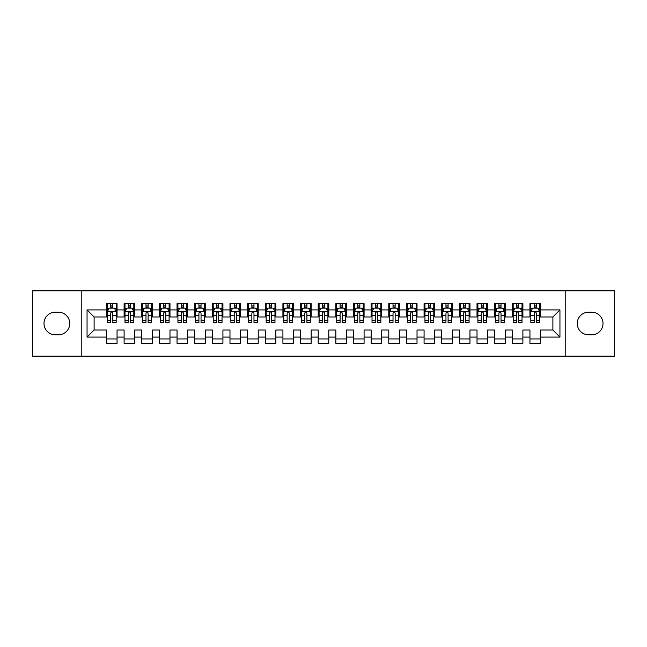 <?xml version="1.0" encoding="UTF-8"?>
<svg xmlns="http://www.w3.org/2000/svg" width="647" height="647" viewBox="0 0 647 647"><rect width="100%" height="100%" fill="white"/><g stroke="black" fill="none" stroke-linecap="round" stroke-linejoin="round"><path stroke-width="0.97" d="M565.769 356.141L614.65 356.141L614.65 290.859L565.769 290.859L565.769 356.141L81.231 356.141L81.231 290.859L32.35 290.859L32.35 356.141L81.231 356.141M565.769 290.859L81.231 290.859M87.054 337.087L87.054 309.913L106.464 309.913L106.464 316.973L94.106 316.973L94.106 330.027L87.054 337.087L106.464 337.087L106.464 343.355L117.05 343.355L117.05 337.087L124.103 337.087L124.103 343.355L134.697 343.355L134.697 337.087L141.75 337.087L141.75 343.355L152.336 343.355L152.336 337.087L159.397 337.087L159.397 343.355L169.983 343.355L169.983 337.087L177.043 337.087L177.043 343.355L187.63 343.355L187.63 337.087L194.69 337.087L194.69 343.355L205.277 343.355L205.277 337.087L212.337 337.087L212.337 343.355L222.924 343.355L222.924 337.087L229.976 337.087L229.976 343.355L240.563 343.355L240.563 337.087L247.623 337.087L247.623 343.355L258.21 343.355L258.21 337.087L265.27 337.087L265.27 343.355L275.857 343.355L275.857 337.087L282.917 337.087L282.917 343.355L293.503 343.355L293.503 337.087L300.564 337.087L300.564 343.355L311.15 343.355L311.15 337.087L318.203 337.087L318.203 343.355L328.797 343.355L328.797 337.087L335.85 337.087L335.85 343.355L346.436 343.355L346.436 337.087L353.497 337.087L353.497 343.355L364.083 343.355L364.083 337.087L371.143 337.087L371.143 343.355L381.73 343.355L381.73 337.087L388.79 337.087L388.79 343.355L399.377 343.355L399.377 337.087L406.437 337.087L406.437 343.355L417.024 343.355L417.024 337.087L424.076 337.087L424.076 343.355L434.663 343.355L434.663 337.087L441.723 337.087L441.723 343.355L452.31 343.355L452.31 337.087L459.37 337.087L459.37 343.355L469.957 343.355L469.957 337.087L477.017 337.087L477.017 343.355L487.603 343.355L487.603 337.087L494.664 337.087L494.664 343.355L505.25 343.355L505.25 337.087L512.303 337.087L512.303 343.355L522.897 343.355L522.897 337.087L529.95 337.087L529.95 343.355L540.536 343.355L540.536 330.027L552.894 330.027L552.894 316.973L540.536 316.973L540.536 309.913L559.946 309.913L559.946 337.087L540.536 337.087M540.536 309.913L540.536 303.645L529.95 303.645L529.95 309.913L522.897 309.913L522.897 303.645L512.303 303.645L512.303 309.913L505.25 309.913L505.25 303.645L494.664 303.645L494.664 309.913L487.603 309.913L487.603 303.645L477.017 303.645L477.017 309.913L469.957 309.913L469.957 303.645L459.37 303.645L459.37 309.913L452.31 309.913L452.31 303.645L441.723 303.645L441.723 309.913L434.663 309.913L434.663 303.645L424.076 303.645L424.076 309.913L417.024 309.913L417.024 303.645L406.437 303.645L406.437 309.913L399.377 309.913L399.377 303.645L388.79 303.645L388.79 309.913L381.73 309.913L381.73 303.645L371.143 303.645L371.143 309.913L364.083 309.913L364.083 303.645L353.497 303.645L353.497 309.913L346.436 309.913L346.436 303.645L335.85 303.645L335.85 309.913L328.797 309.913L328.797 303.645L318.203 303.645L318.203 309.913L311.15 309.913L311.15 303.645L300.564 303.645L300.564 309.913L293.503 309.913L293.503 303.645L282.917 303.645L282.917 309.913L275.857 309.913L275.857 303.645L265.27 303.645L265.27 309.913L258.21 309.913L258.21 303.645L247.623 303.645L247.623 309.913L240.563 309.913L240.563 303.645L229.976 303.645L229.976 309.913L222.924 309.913L222.924 303.645L212.337 303.645L212.337 309.913L205.277 309.913L205.277 303.645L194.69 303.645L194.69 309.913L187.63 309.913L187.63 303.645L177.043 303.645L177.043 309.913L169.983 309.913L169.983 303.645L159.397 303.645L159.397 309.913L152.336 309.913L152.336 303.645L141.75 303.645L141.75 309.913L134.697 309.913L134.697 303.645L124.103 303.645L124.103 309.913L117.05 309.913L117.05 303.645L106.464 303.645L106.464 309.913M522.897 337.087L522.897 330.027L529.95 330.027L529.95 337.087M559.946 309.913L552.894 316.973M505.25 337.087L505.25 330.027L512.303 330.027L512.303 337.087M529.95 309.913L529.95 316.973L522.897 316.973L522.897 309.913M487.603 337.087L487.603 330.027L494.664 330.027L494.664 337.087M512.303 309.913L512.303 316.973L505.25 316.973L505.25 309.913M469.957 337.087L469.957 330.027L477.017 330.027L477.017 337.087M494.664 309.913L494.664 316.973L487.603 316.973L487.603 309.913M452.31 337.087L452.31 330.027L459.37 330.027L459.37 337.087M477.017 309.913L477.017 316.973L469.957 316.973L469.957 309.913M434.663 337.087L434.663 330.027L441.723 330.027L441.723 337.087M459.37 309.913L459.37 316.973L452.31 316.973L452.31 309.913M417.024 337.087L417.024 330.027L424.076 330.027L424.076 337.087M441.723 309.913L441.723 316.973L434.663 316.973L434.663 309.913M399.377 337.087L399.377 330.027L406.437 330.027L406.437 337.087M424.076 309.913L424.076 316.973L417.024 316.973L417.024 309.913M381.73 337.087L381.73 330.027L388.79 330.027L388.79 337.087M406.437 309.913L406.437 316.973L399.377 316.973L399.377 309.913M364.083 337.087L364.083 330.027L371.143 330.027L371.143 337.087M388.79 309.913L388.79 316.973L381.73 316.973L381.73 309.913M346.436 337.087L346.436 330.027L353.497 330.027L353.497 337.087M371.143 309.913L371.143 316.973L364.083 316.973L364.083 309.913M328.797 337.087L328.797 330.027L335.85 330.027L335.85 337.087M353.497 309.913L353.497 316.973L346.436 316.973L346.436 309.913M311.15 337.087L311.15 330.027L318.203 330.027L318.203 337.087M335.85 309.913L335.85 316.973L328.797 316.973L328.797 309.913M293.503 337.087L293.503 330.027L300.564 330.027L300.564 337.087M318.203 309.913L318.203 316.973L311.15 316.973L311.15 309.913M275.857 337.087L275.857 330.027L282.917 330.027L282.917 337.087M300.564 309.913L300.564 316.973L293.503 316.973L293.503 309.913M258.21 337.087L258.21 330.027L265.27 330.027L265.27 337.087M282.917 309.913L282.917 316.973L275.857 316.973L275.857 309.913M240.563 337.087L240.563 330.027L247.623 330.027L247.623 337.087M265.27 309.913L265.27 316.973L258.21 316.973L258.21 309.913M222.924 337.087L222.924 330.027L229.976 330.027L229.976 337.087M247.623 309.913L247.623 316.973L240.563 316.973L240.563 309.913M205.277 337.087L205.277 330.027L212.337 330.027L212.337 337.087M229.976 309.913L229.976 316.973L222.924 316.973L222.924 309.913M187.63 337.087L187.63 330.027L194.69 330.027L194.69 337.087M212.337 309.913L212.337 316.973L205.277 316.973L205.277 309.913M169.983 337.087L169.983 330.027L177.043 330.027L177.043 337.087M194.69 309.913L194.69 316.973L187.63 316.973L187.63 309.913M152.336 337.087L152.336 330.027L159.397 330.027L159.397 337.087M177.043 309.913L177.043 316.973L169.983 316.973L169.983 309.913M134.697 337.087L134.697 330.027L141.75 330.027L141.75 337.087M159.397 309.913L159.397 316.973L152.336 316.973L152.336 309.913M117.05 337.087L117.05 330.027L124.103 330.027L124.103 337.087M141.75 309.913L141.75 316.973L134.697 316.973L134.697 309.913M94.106 330.027L106.464 330.027L106.464 337.087M124.103 309.913L124.103 316.973L117.05 316.973L117.05 309.913M529.95 308.061L530.831 308.061M539.655 308.061L540.536 308.061M512.303 308.061L513.192 308.061M522.008 308.061L522.897 308.061M494.664 308.061L495.545 308.061M504.369 308.061L505.25 308.061M477.017 308.061L477.898 308.061M486.722 308.061L487.603 308.061M459.37 308.061L460.252 308.061M469.075 308.061L469.957 308.061M441.723 308.061L442.605 308.061M451.428 308.061L452.31 308.061M424.076 308.061L424.958 308.061M433.781 308.061L434.663 308.061M406.437 308.061L407.319 308.061M416.142 308.061L417.024 308.061M388.79 308.061L389.672 308.061M398.495 308.061L399.377 308.061M371.143 308.061L372.025 308.061M380.848 308.061L381.73 308.061M353.497 308.061L354.378 308.061M363.202 308.061L364.083 308.061M335.85 308.061L336.731 308.061M345.555 308.061L346.436 308.061M318.203 308.061L319.092 308.061M327.908 308.061L328.797 308.061M300.564 308.061L301.445 308.061M310.269 308.061L311.15 308.061M282.917 308.061L283.798 308.061M292.622 308.061L293.503 308.061M265.27 308.061L266.152 308.061M274.975 308.061L275.857 308.061M247.623 308.061L248.505 308.061M257.328 308.061L258.21 308.061M229.976 308.061L230.858 308.061M239.681 308.061L240.563 308.061M212.337 308.061L213.219 308.061M222.042 308.061L222.924 308.061M194.69 308.061L195.572 308.061M204.395 308.061L205.277 308.061M177.043 308.061L177.925 308.061M186.748 308.061L187.63 308.061M159.397 308.061L160.278 308.061M169.102 308.061L169.983 308.061M141.75 308.061L142.631 308.061M151.455 308.061L152.336 308.061M124.103 308.061L124.992 308.061M133.808 308.061L134.697 308.061M106.464 308.061L107.345 308.061M116.169 308.061L117.05 308.061M106.464 338.939L117.05 338.939M124.103 338.939L134.697 338.939M141.75 338.939L152.336 338.939M159.397 338.939L169.983 338.939M177.043 338.939L187.63 338.939M194.69 338.939L205.277 338.939M212.337 338.939L222.924 338.939M229.976 338.939L240.563 338.939M247.623 338.939L258.21 338.939M265.27 338.939L275.857 338.939M282.917 338.939L293.503 338.939M300.564 338.939L311.15 338.939M318.203 338.939L328.797 338.939M335.85 338.939L346.436 338.939M353.497 338.939L364.083 338.939M371.143 338.939L381.73 338.939M388.79 338.939L399.377 338.939M406.437 338.939L417.024 338.939M424.076 338.939L434.663 338.939M441.723 338.939L452.31 338.939M459.37 338.939L469.957 338.939M477.017 338.939L487.603 338.939M494.664 338.939L505.25 338.939M512.303 338.939L522.897 338.939M529.95 338.939L540.536 338.939M87.054 309.913L94.106 316.973M552.894 330.027L559.946 337.087M55.286 312.21A11.29 11.29 0 0 0 43.996 323.5A11.29 11.29 0 0 0 55.286 334.79L58.465 334.79A11.29 11.29 0 0 0 69.755 323.5A11.29 11.29 0 0 0 58.465 312.21L55.286 312.21M591.714 334.79A11.29 11.29 0 0 0 603.004 323.5A11.29 11.29 0 0 0 591.714 312.21L588.535 312.21A11.29 11.29 0 0 0 577.245 323.5A11.29 11.29 0 0 0 588.535 334.79L591.714 334.79M112.813 305.942L110.694 305.942M116.169 320.233L112.813 320.233L112.813 322.441L116.169 322.441L116.169 311.676L114.398 308.15L109.108 308.15L107.345 311.676L107.345 322.441L110.694 322.441L110.694 320.233L107.345 320.233M107.345 311.676L107.345 303.645M116.169 311.676L116.169 303.645M110.694 308.15L110.694 303.645M112.813 303.645L112.813 308.15M112.813 320.233L112.813 313.002C112.109 311.644 111.405 311.644 110.694 313.002L110.694 320.233M112.813 308.061L110.694 308.061M130.459 305.942L128.341 305.942M133.808 320.233L130.459 320.233L130.459 322.441L133.808 322.441L133.808 311.676L132.045 308.15L126.755 308.15L124.992 311.676L124.992 322.441L128.341 322.441L128.341 320.233L124.992 320.233M124.992 311.676L124.992 303.645M133.808 311.676L133.808 303.645M128.341 308.15L128.341 303.645M130.459 303.645L130.459 308.15M130.459 320.233L130.459 313.002C129.756 311.644 129.044 311.644 128.341 313.002L128.341 320.233M130.459 308.061L128.341 308.061M148.106 305.942L145.987 305.942M151.455 320.233L148.106 320.233L148.106 322.441L151.455 322.441L151.455 311.676L149.692 308.15L144.402 308.15L142.631 311.676L142.631 322.441L145.987 322.441L145.987 320.233L142.631 320.233M142.631 311.676L142.631 303.645M151.455 311.676L151.455 303.645M145.987 308.15L145.987 303.645M148.106 303.645L148.106 308.15M148.106 320.233L148.106 313.002C147.403 311.644 146.691 311.644 145.987 313.002L145.987 320.233M148.106 308.061L145.987 308.061M165.753 305.942L163.634 305.942M169.102 320.233L165.753 320.233L165.753 322.441L169.102 322.441L169.102 311.676L167.338 308.15L162.041 308.15L160.278 311.676L160.278 322.441L163.634 322.441L163.634 320.233L160.278 320.233M160.278 311.676L160.278 303.645M169.102 311.676L169.102 303.645M163.634 308.15L163.634 303.645M165.753 303.645L165.753 308.15M165.753 320.233L165.753 313.002C165.042 311.644 164.338 311.644 163.634 313.002L163.634 320.233M165.753 308.061L163.634 308.061M183.392 305.942L181.281 305.942M186.748 320.233L183.392 320.233L183.392 322.441L186.748 322.441L186.748 311.676L184.985 308.15L179.688 308.15L177.925 311.676L177.925 322.441L181.281 322.441L181.281 320.233L177.925 320.233M177.925 311.676L177.925 303.645M186.748 311.676L186.748 303.645M181.281 308.15L181.281 303.645M183.392 303.645L183.392 308.15M183.392 320.233L183.392 313.002C182.689 311.644 181.985 311.644 181.281 313.002L181.281 320.233M183.392 308.061L181.281 308.061M201.039 305.942L198.92 305.942M204.395 320.233L201.039 320.233L201.039 322.441L204.395 322.441L204.395 311.676L202.632 308.15L197.335 308.15L195.572 311.676L195.572 322.441L198.92 322.441L198.92 320.233L195.572 320.233M195.572 311.676L195.572 303.645M204.395 311.676L204.395 303.645M198.92 308.15L198.92 303.645M201.039 303.645L201.039 308.15M201.039 320.233L201.039 313.002C200.335 311.644 199.632 311.644 198.92 313.002L198.92 320.233M201.039 308.061L198.92 308.061M218.686 305.942L216.567 305.942M222.042 320.233L218.686 320.233L218.686 322.441L222.042 322.441L222.042 311.676L220.271 308.15L214.982 308.15L213.219 311.676L213.219 322.441L216.567 322.441L216.567 320.233L213.219 320.233M213.219 311.676L213.219 303.645M222.042 311.676L222.042 303.645M216.567 308.15L216.567 303.645M218.686 303.645L218.686 308.15M218.686 320.233L218.686 313.002C217.982 311.644 217.279 311.644 216.567 313.002L216.567 320.233M218.686 308.061L216.567 308.061M236.333 305.942L234.214 305.942M239.681 320.233L236.333 320.233L236.333 322.441L239.681 322.441L239.681 311.676L237.918 308.15L232.629 308.15L230.858 311.676L230.858 322.441L234.214 322.441L234.214 320.233L230.858 320.233M230.858 311.676L230.858 303.645M239.681 311.676L239.681 303.645M234.214 308.15L234.214 303.645M236.333 303.645L236.333 308.15M236.333 320.233L236.333 313.002C235.629 311.644 234.918 311.644 234.214 313.002L234.214 320.233M236.333 308.061L234.214 308.061M253.98 305.942L251.861 305.942M257.328 320.233L253.98 320.233L253.98 322.441L257.328 322.441L257.328 311.676L255.565 308.15L250.268 308.15L248.505 311.676L248.505 322.441L251.861 322.441L251.861 320.233L248.505 320.233M248.505 311.676L248.505 303.645M257.328 311.676L257.328 303.645M251.861 308.15L251.861 303.645M253.98 303.645L253.98 308.15M253.98 320.233L253.98 313.002C253.268 311.644 252.565 311.644 251.861 313.002L251.861 320.233M253.98 308.061L251.861 308.061M271.619 305.942L269.508 305.942M274.975 320.233L271.619 320.233L271.619 322.441L274.975 322.441L274.975 311.676L273.212 308.15L267.915 308.15L266.152 311.676L266.152 322.441L269.508 322.441L269.508 320.233L266.152 320.233M266.152 311.676L266.152 303.645M274.975 311.676L274.975 303.645M269.508 308.15L269.508 303.645M271.619 303.645L271.619 308.15M271.619 320.233L271.619 313.002C270.915 311.644 270.211 311.644 269.508 313.002L269.508 320.233M271.619 308.061L269.508 308.061M289.266 305.942L287.147 305.942M292.622 320.233L289.266 320.233L289.266 322.441L292.622 322.441L292.622 311.676L290.859 308.15L285.562 308.15L283.798 311.676L283.798 322.441L287.147 322.441L287.147 320.233L283.798 320.233M283.798 311.676L283.798 303.645M292.622 311.676L292.622 303.645M287.147 308.15L287.147 303.645M289.266 303.645L289.266 308.15M289.266 320.233L289.266 313.002C288.562 311.644 287.858 311.644 287.147 313.002L287.147 320.233M289.266 308.061L287.147 308.061M306.913 305.942L304.794 305.942M310.269 320.233L306.913 320.233L306.913 322.441L310.269 322.441L310.269 311.676L308.498 308.15L303.208 308.15L301.445 311.676L301.445 322.441L304.794 322.441L304.794 320.233L301.445 320.233M301.445 311.676L301.445 303.645M310.269 311.676L310.269 303.645M304.794 308.15L304.794 303.645M306.913 303.645L306.913 308.15M306.913 320.233L306.913 313.002C306.209 311.644 305.505 311.644 304.794 313.002L304.794 320.233M306.913 308.061L304.794 308.061M324.559 305.942L322.441 305.942M327.908 320.233L324.559 320.233L324.559 322.441L327.908 322.441L327.908 311.676L326.145 308.15L320.855 308.15L319.092 311.676L319.092 322.441L322.441 322.441L322.441 320.233L319.092 320.233M319.092 311.676L319.092 303.645M327.908 311.676L327.908 303.645M322.441 308.15L322.441 303.645M324.559 303.645L324.559 308.15M324.559 320.233L324.559 313.002C323.856 311.644 323.144 311.644 322.441 313.002L322.441 320.233M324.559 308.061L322.441 308.061M342.206 305.942L340.087 305.942M345.555 320.233L342.206 320.233L342.206 322.441L345.555 322.441L345.555 311.676L343.792 308.15L338.502 308.15L336.731 311.676L336.731 322.441L340.087 322.441L340.087 320.233L336.731 320.233M336.731 311.676L336.731 303.645M345.555 311.676L345.555 303.645M340.087 308.15L340.087 303.645M342.206 303.645L342.206 308.15M342.206 320.233L342.206 313.002C341.503 311.644 340.791 311.644 340.087 313.002L340.087 320.233M342.206 308.061L340.087 308.061M359.853 305.942L357.734 305.942M363.202 320.233L359.853 320.233L359.853 322.441L363.202 322.441L363.202 311.676L361.438 308.15L356.141 308.15L354.378 311.676L354.378 322.441L357.734 322.441L357.734 320.233L354.378 320.233M354.378 311.676L354.378 303.645M363.202 311.676L363.202 303.645M357.734 308.15L357.734 303.645M359.853 303.645L359.853 308.15M359.853 320.233L359.853 313.002C359.142 311.644 358.438 311.644 357.734 313.002L357.734 320.233M359.853 308.061L357.734 308.061M377.492 305.942L375.381 305.942M380.848 320.233L377.492 320.233L377.492 322.441L380.848 322.441L380.848 311.676L379.085 308.15L373.788 308.15L372.025 311.676L372.025 322.441L375.381 322.441L375.381 320.233L372.025 320.233M372.025 311.676L372.025 303.645M380.848 311.676L380.848 303.645M375.381 308.15L375.381 303.645M377.492 303.645L377.492 308.15M377.492 320.233L377.492 313.002C376.789 311.644 376.085 311.644 375.381 313.002L375.381 320.233M377.492 308.061L375.381 308.061M395.139 305.942L393.02 305.942M398.495 320.233L395.139 320.233L395.139 322.441L398.495 322.441L398.495 311.676L396.732 308.15L391.435 308.15L389.672 311.676L389.672 322.441L393.02 322.441L393.02 320.233L389.672 320.233M389.672 311.676L389.672 303.645M398.495 311.676L398.495 303.645M393.02 308.15L393.02 303.645M395.139 303.645L395.139 308.15M395.139 320.233L395.139 313.002C394.435 311.644 393.732 311.644 393.02 313.002L393.02 320.233M395.139 308.061L393.02 308.061M412.786 305.942L410.667 305.942M416.142 320.233L412.786 320.233L412.786 322.441L416.142 322.441L416.142 311.676L414.371 308.15L409.082 308.15L407.319 311.676L407.319 322.441L410.667 322.441L410.667 320.233L407.319 320.233M407.319 311.676L407.319 303.645M416.142 311.676L416.142 303.645M410.667 308.15L410.667 303.645M412.786 303.645L412.786 308.15M412.786 320.233L412.786 313.002C412.082 311.644 411.379 311.644 410.667 313.002L410.667 320.233M412.786 308.061L410.667 308.061M430.433 305.942L428.314 305.942M433.781 320.233L430.433 320.233L430.433 322.441L433.781 322.441L433.781 311.676L432.018 308.15L426.729 308.15L424.958 311.676L424.958 322.441L428.314 322.441L428.314 320.233L424.958 320.233M424.958 311.676L424.958 303.645M433.781 311.676L433.781 303.645M428.314 308.15L428.314 303.645M430.433 303.645L430.433 308.15M430.433 320.233L430.433 313.002C429.729 311.644 429.018 311.644 428.314 313.002L428.314 320.233M430.433 308.061L428.314 308.061M448.08 305.942L445.961 305.942M451.428 320.233L448.08 320.233L448.08 322.441L451.428 322.441L451.428 311.676L449.665 308.15L444.368 308.15L442.605 311.676L442.605 322.441L445.961 322.441L445.961 320.233L442.605 320.233M442.605 311.676L442.605 303.645M451.428 311.676L451.428 303.645M445.961 308.15L445.961 303.645M448.08 303.645L448.08 308.15M448.08 320.233L448.08 313.002C447.368 311.644 446.665 311.644 445.961 313.002L445.961 320.233M448.08 308.061L445.961 308.061M465.719 305.942L463.608 305.942M469.075 320.233L465.719 320.233L465.719 322.441L469.075 322.441L469.075 311.676L467.312 308.15L462.015 308.15L460.252 311.676L460.252 322.441L463.608 322.441L463.608 320.233L460.252 320.233M460.252 311.676L460.252 303.645M469.075 311.676L469.075 303.645M463.608 308.15L463.608 303.645M465.719 303.645L465.719 308.15M465.719 320.233L465.719 313.002C465.015 311.644 464.311 311.644 463.608 313.002L463.608 320.233M465.719 308.061L463.608 308.061M483.366 305.942L481.247 305.942M486.722 320.233L483.366 320.233L483.366 322.441L486.722 322.441L486.722 311.676L484.959 308.15L479.662 308.15L477.898 311.676L477.898 322.441L481.247 322.441L481.247 320.233L477.898 320.233M477.898 311.676L477.898 303.645M486.722 311.676L486.722 303.645M481.247 308.15L481.247 303.645M483.366 303.645L483.366 308.15M483.366 320.233L483.366 313.002C482.662 311.644 481.958 311.644 481.247 313.002L481.247 320.233M483.366 308.061L481.247 308.061M501.013 305.942L498.894 305.942M504.369 320.233L501.013 320.233L501.013 322.441L504.369 322.441L504.369 311.676L502.598 308.15L497.308 308.15L495.545 311.676L495.545 322.441L498.894 322.441L498.894 320.233L495.545 320.233M495.545 311.676L495.545 303.645M504.369 311.676L504.369 303.645M498.894 308.15L498.894 303.645M501.013 303.645L501.013 308.15M501.013 320.233L501.013 313.002C500.309 311.644 499.605 311.644 498.894 313.002L498.894 320.233M501.013 308.061L498.894 308.061M518.659 305.942L516.541 305.942M522.008 320.233L518.659 320.233L518.659 322.441L522.008 322.441L522.008 311.676L520.245 308.15L514.955 308.15L513.192 311.676L513.192 322.441L516.541 322.441L516.541 320.233L513.192 320.233M513.192 311.676L513.192 303.645M522.008 311.676L522.008 303.645M516.541 308.15L516.541 303.645M518.659 303.645L518.659 308.15M518.659 320.233L518.659 313.002C517.956 311.644 517.244 311.644 516.541 313.002L516.541 320.233M518.659 308.061L516.541 308.061M536.306 305.942L534.187 305.942M539.655 320.233L536.306 320.233L536.306 322.441L539.655 322.441L539.655 311.676L537.892 308.15L532.602 308.15L530.831 311.676L530.831 322.441L534.187 322.441L534.187 320.233L530.831 320.233M530.831 311.676L530.831 303.645M539.655 311.676L539.655 303.645M534.187 308.15L534.187 303.645M536.306 303.645L536.306 308.15M536.306 320.233L536.306 313.002C535.603 311.644 534.891 311.644 534.187 313.002L534.187 320.233M536.306 308.061L534.187 308.061M116.12 311.587L107.386 311.587M107.345 308.36L109.003 308.36M114.511 308.36L116.169 308.36M110.694 315.501L107.345 315.501M116.169 315.501L112.813 315.501M112.813 307.066L110.694 307.066M133.767 311.587L125.033 311.587M124.992 308.36L126.65 308.36M132.15 308.36L133.808 308.36M128.341 315.501L124.992 315.501M133.808 315.501L130.459 315.501M130.459 307.066L128.341 307.066M151.414 311.587L142.68 311.587M142.631 308.36L144.289 308.36M149.797 308.36L151.455 308.36M145.987 315.501L142.631 315.501M151.455 315.501L148.106 315.501M148.106 307.066L145.987 307.066M169.061 311.587L160.327 311.587M160.278 308.36L161.936 308.36M167.444 308.36L169.102 308.36M163.634 315.501L160.278 315.501M169.102 315.501L165.753 315.501M165.753 307.066L163.634 307.066M186.7 311.587L177.965 311.587M177.925 308.36L179.583 308.36M185.091 308.36L186.748 308.36M181.281 315.501L177.925 315.501M186.748 315.501L183.392 315.501M183.392 307.066L181.281 307.066M204.347 311.587L195.612 311.587M195.572 308.36L197.23 308.36M202.737 308.36L204.395 308.36M198.92 315.501L195.572 315.501M204.395 315.501L201.039 315.501M201.039 307.066L198.92 307.066M221.994 311.587L213.259 311.587M213.219 308.36L214.877 308.36M220.376 308.36L222.042 308.36M216.567 315.501L213.219 315.501M222.042 315.501L218.686 315.501M218.686 307.066L216.567 307.066M239.641 311.587L230.906 311.587M230.858 308.36L232.524 308.36M238.023 308.36L239.681 308.36M234.214 315.501L230.858 315.501M239.681 315.501L236.333 315.501M236.333 307.066L234.214 307.066M257.288 311.587L248.553 311.587M248.505 308.36L250.163 308.36M255.67 308.36L257.328 308.36M251.861 315.501L248.505 315.501M257.328 315.501L253.98 315.501M253.98 307.066L251.861 307.066M274.935 311.587L266.2 311.587M266.152 308.36L267.809 308.36M273.317 308.36L274.975 308.36M269.508 315.501L266.152 315.501M274.975 315.501L271.619 315.501M271.619 307.066L269.508 307.066M292.573 311.587L283.839 311.587M283.798 308.36L285.456 308.36M290.964 308.36L292.622 308.36M287.147 315.501L283.798 315.501M292.622 315.501L289.266 315.501M289.266 307.066L287.147 307.066M310.22 311.587L301.486 311.587M301.445 308.36L303.103 308.36M308.611 308.36L310.269 308.36M304.794 315.501L301.445 315.501M310.269 315.501L306.913 315.501M306.913 307.066L304.794 307.066M327.867 311.587L319.133 311.587M319.092 308.36L320.75 308.36M326.25 308.36L327.908 308.36M322.441 315.501L319.092 315.501M327.908 315.501L324.559 315.501M324.559 307.066L322.441 307.066M345.514 311.587L336.78 311.587M336.731 308.36L338.389 308.36M343.897 308.36L345.555 308.36M340.087 315.501L336.731 315.501M345.555 315.501L342.206 315.501M342.206 307.066L340.087 307.066M363.161 311.587L354.427 311.587M354.378 308.36L356.036 308.36M361.544 308.36L363.202 308.36M357.734 315.501L354.378 315.501M363.202 315.501L359.853 315.501M359.853 307.066L357.734 307.066M380.8 311.587L372.065 311.587M372.025 308.36L373.683 308.36M379.191 308.36L380.848 308.36M375.381 315.501L372.025 315.501M380.848 315.501L377.492 315.501M377.492 307.066L375.381 307.066M398.447 311.587L389.712 311.587M389.672 308.36L391.33 308.36M396.837 308.36L398.495 308.36M393.02 315.501L389.672 315.501M398.495 315.501L395.139 315.501M395.139 307.066L393.02 307.066M416.094 311.587L407.359 311.587M407.319 308.36L408.977 308.36M414.476 308.36L416.142 308.36M410.667 315.501L407.319 315.501M416.142 315.501L412.786 315.501M412.786 307.066L410.667 307.066M433.741 311.587L425.006 311.587M424.958 308.36L426.624 308.36M432.123 308.36L433.781 308.36M428.314 315.501L424.958 315.501M433.781 315.501L430.433 315.501M430.433 307.066L428.314 307.066M451.388 311.587L442.653 311.587M442.605 308.36L444.263 308.36M449.77 308.36L451.428 308.36M445.961 315.501L442.605 315.501M451.428 315.501L448.08 315.501M448.08 307.066L445.961 307.066M469.035 311.587L460.3 311.587M460.252 308.36L461.909 308.36M467.417 308.36L469.075 308.36M463.608 315.501L460.252 315.501M469.075 315.501L465.719 315.501M465.719 307.066L463.608 307.066M486.673 311.587L477.939 311.587M477.898 308.36L479.556 308.36M485.064 308.36L486.722 308.36M481.247 315.501L477.898 315.501M486.722 315.501L483.366 315.501M483.366 307.066L481.247 307.066M504.32 311.587L495.586 311.587M495.545 308.36L497.203 308.36M502.711 308.36L504.369 308.36M498.894 315.501L495.545 315.501M504.369 315.501L501.013 315.501M501.013 307.066L498.894 307.066M521.967 311.587L513.233 311.587M513.192 308.36L514.85 308.36M520.35 308.36L522.008 308.36M516.541 315.501L513.192 315.501M522.008 315.501L518.659 315.501M518.659 307.066L516.541 307.066M539.614 311.587L530.88 311.587M530.831 308.36L532.489 308.36M537.997 308.36L539.655 308.36M534.187 315.501L530.831 315.501M539.655 315.501L536.306 315.501M536.306 307.066L534.187 307.066"/></g></svg>
